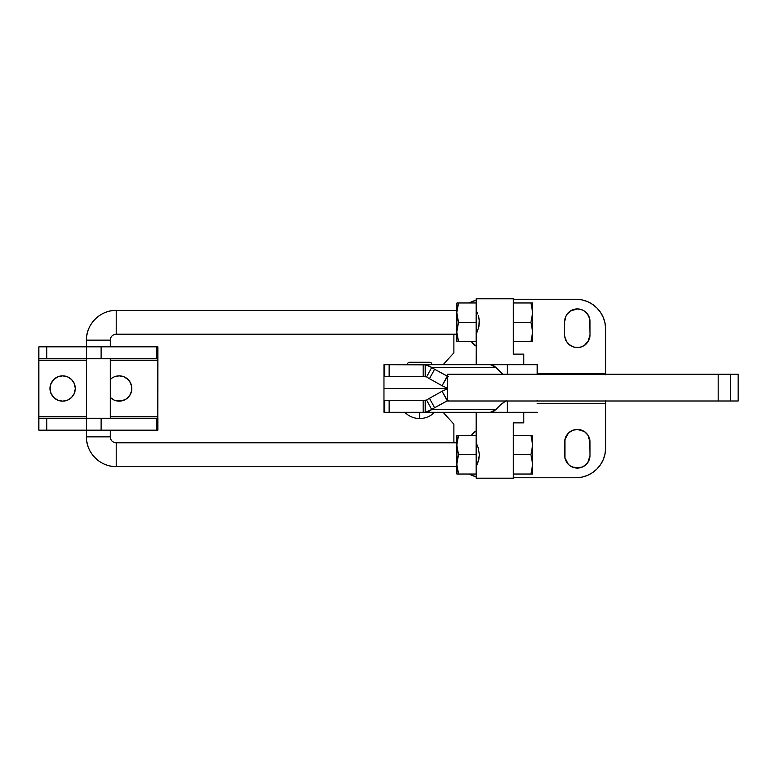 <?xml version="1.0" encoding="UTF-8"?>
<svg xmlns="http://www.w3.org/2000/svg" width="777" height="777" viewBox="0 0 777 777"><rect width="100%" height="100%" fill="white"/><g stroke="black" fill="none" stroke-linecap="round" stroke-linejoin="round"><path stroke-width="1.17" d="M409.78 362.247A2.457 2.457 0 0 0 407.323 364.685A2.457 2.457 0 0 1 409.78 362.247L429.564 362.247A2.457 2.457 0 0 1 432.012 364.685A2.457 2.457 0 0 0 429.564 362.247M434.547 412.305C430.429 416.375 425.466 418.463 419.667 418.55L419.667 412.305L419.667 418.55C413.869 418.463 408.916 416.375 404.798 412.305M738.15 400.99L730.71 400.99L730.71 374.213L718.181 374.213L718.181 400.99L730.71 400.99L447.552 400.99L447.552 374.213L447.552 400.99L718.181 400.99L718.181 374.213L447.552 374.213L738.043 374.213L730.71 374.213L730.71 400.99L738.15 400.99L738.15 374.213M384.023 376.602L425.534 376.602L383.964 376.602L384.693 376.583L384.693 364.685L383.964 364.685L383.964 376.583L383.964 364.685L507.362 364.685L507.362 374.213L507.362 364.685L537.189 364.685L487.995 364.685M537.189 374.213L537.189 364.685L537.189 374.213M476.194 364.685L445.648 364.685L476.194 364.685L476.311 333.964M447.591 388.685L442.055 391.268L447.231 400.699L448.28 400.495M447.552 400.621L434.625 407.74L429.448 398.31L442.055 391.268L429.448 398.31L434.625 407.74L447.552 400.699L442.055 391.268L447.552 388.694M487.995 412.305L537.189 412.305L507.362 412.305L507.362 400.99L507.362 412.305L425.213 412.305L425.213 400.398L383.964 400.398L383.964 412.305L425.213 412.305L425.213 400.398L426.592 400.087A14.88 6.371 151.2 0 1 429.448 398.31A14.88 6.371 151.2 0 0 426.592 400.087L431.769 409.518A14.88 6.371 -28.8 0 1 434.625 407.74A14.88 6.371 151.2 0 0 431.769 409.518L495.901 409.518L500.388 404.972L506.167 400.699M490.491 412.305L495.901 409.518L431.769 409.518L425.213 412.305L383.964 412.305L383.964 400.398L384.693 400.398L384.693 412.305L384.693 400.398L389.131 400.398L389.131 412.305L389.131 400.398L423.174 400.398L423.174 412.305L423.174 400.398L426.592 400.087L431.769 409.518L428.661 411.587L425.213 412.305L490.491 412.305L493.356 411.587L495.901 409.518A24.543 10.509 -28.8 0 1 505.73 400.99M537.189 400.398L537.189 400.99M447.591 388.296L442.055 385.713L447.231 376.282L448.28 376.495M447.552 388.286L442.055 385.713L447.552 376.282L434.625 369.25L429.448 378.671L442.055 385.713L429.448 378.671L434.625 369.25L447.552 376.359M490.491 364.685L425.213 364.685L431.769 367.463L495.901 367.463L490.491 364.685L493.356 365.394L495.901 367.463A24.543 10.509 -151.2 0 0 503.146 374.213L495.901 367.463L431.769 367.463A14.88 6.371 28.8 0 0 434.625 369.25A14.88 6.371 -151.2 0 1 431.769 367.463L426.592 376.894A14.88 6.371 28.8 0 0 429.448 378.671A14.88 6.371 28.8 0 1 426.592 376.894L431.769 367.463L426.962 364.86L384.693 364.685L384.693 376.583L425.213 376.583L425.213 364.685L425.213 376.583L426.592 376.894L423.174 376.583L423.174 364.685L423.174 376.583L389.131 376.583L389.131 364.685L389.131 376.583L383.964 376.583L383.964 364.685M589.996 455.439A12.646 12.646 0 0 1 577.35 468.084A12.646 12.646 0 0 1 564.704 455.439L564.704 442.055A12.646 12.646 0 0 1 577.35 429.409A12.646 12.646 0 0 1 589.996 442.055L589.996 455.439L589.753 439.588L587.868 435.033L584.382 431.536L577.35 429.409L572.513 430.371L568.414 433.11L564.947 439.588L564.947 457.906L568.414 464.384L570.328 465.957L574.883 467.841L582.187 467.123L584.382 465.957L587.868 462.47L589.996 455.439L587.868 462.47M564.947 319.094L564.704 321.561A12.646 12.646 0 0 1 577.35 308.916L570.328 311.043L566.841 314.53L565.675 316.725L564.704 321.561L564.704 334.945L564.947 337.412L566.841 341.967L570.328 345.464L574.883 347.348L579.817 347.348L584.382 345.464L589.034 339.782L589.996 334.945L589.753 319.094L587.868 314.53L584.382 311.043L582.187 309.877L577.35 308.916L570.328 311.043M581.672 299.815L575.864 299.242L513.442 299.242L575.864 299.242L581.672 299.815L587.247 301.515L592.395 304.263L596.901 307.964L600.602 312.471L603.35 317.608L605.04 323.193L605.613 329.001L605.613 373.62L537.189 373.62L605.613 373.62L605.613 374.767M471.425 341.637L476.194 346.105A12.646 12.646 0 0 1 471.425 341.637L471.639 341.967M453.885 352.797L443.133 364.685L453.885 352.797L453.885 334.207L453.885 352.797M600.602 312.471L603.35 317.608L605.04 323.193M575.864 299.242A29.749 29.749 0 0 1 605.613 329.001L605.613 374.213M469.23 302.962L476.194 300.194A29.749 29.749 0 0 0 469.23 302.962M568.414 343.89L572.513 346.629M577.35 347.591L579.817 347.348M582.187 346.629L584.382 345.464M587.868 341.967L589.996 334.945A12.646 12.646 0 0 1 577.35 347.591A12.646 12.646 0 0 1 564.704 334.945L564.704 321.561M579.817 309.159L577.35 308.916A12.646 12.646 0 0 1 589.996 321.561L589.753 319.094M589.034 316.725L586.295 312.616M447.552 388.5L383.964 388.5L447.552 388.5M589.996 321.561L589.996 334.945M471.425 435.363A12.646 12.646 0 0 1 476.194 430.895L471.639 435.033M476.194 476.806A29.749 29.749 0 0 1 469.23 474.038L476.194 476.806M605.613 400.99L605.613 447.999A29.749 29.749 0 0 1 575.864 477.758L513.442 477.758L575.864 477.758L581.672 477.185L587.247 475.485L592.395 472.737L596.901 469.036L600.602 464.529L603.35 459.392L600.602 464.529M605.613 400.903L605.613 403.38L537.189 403.38L605.613 403.38L605.613 447.999L605.04 453.807L603.35 459.392L605.04 453.807L605.613 447.999M453.885 424.203L453.885 442.793L453.885 424.203L443.123 412.305L453.885 424.203M589.996 442.055L587.868 435.033M584.382 431.536L577.35 429.409M564.947 439.588L564.704 442.055M572.513 467.123L579.817 467.841M582.187 467.123L586.295 464.384M476.194 302.962L476.204 310.635L476.194 302.962L458.556 302.962L456.808 312.636L458.517 322.3L476.136 322.3L476.194 302.962M476.184 333.974L476.165 322.3L458.517 322.3L456.808 331.973L458.556 341.637L476.165 341.637L476.184 310.635M456.866 303.127L456.857 341.637L476.194 341.637L476.165 302.962L458.615 302.962M457.332 302.962L457.896 302.962M458.556 341.637L456.808 331.973L456.866 341.472M457.896 341.637L458.615 341.637M456.925 315.093L456.808 331.973L458.517 322.3L456.925 315.093M456.973 302.962L456.808 312.636L458.556 302.962M532.672 332.595L532.692 316.356L532.701 332.605M532.75 328.253L532.721 310.402L532.75 328.253M479.215 319.949L478.846 326.903L476.631 333.275L478.846 326.903L479.351 322.3L478.846 317.715L479.215 319.949M478.311 315.676L478.846 317.715L478.311 315.676M477.408 313.131L477.719 313.908L477.408 313.131M476.631 311.334L477.127 312.432L476.631 311.334M476.194 310.402L476.194 298.795L513.442 298.795L513.325 322.3L530.934 322.3L532.672 312.636L530.963 302.962L532.721 302.962L532.721 341.637L530.963 341.637L532.672 331.973L530.934 322.3L513.325 322.3L513.325 354.137L523.795 354.137L523.795 364.685L523.795 354.137L513.325 354.137L513.354 302.962L530.963 302.962L513.354 302.962L513.325 317.715L513.325 298.795L476.194 298.795L476.311 310.635M532.672 464.986L532.692 448.747L532.701 465.005M532.75 460.644L532.721 442.793L532.75 460.644M456.866 435.528L456.808 445.027L458.556 435.363L476.165 435.363L458.556 435.363L456.808 445.027L458.517 454.7L476.136 454.7L476.194 412.305L476.194 442.793L478.311 448.067L479.351 454.7L478.311 461.334L476.194 466.598L476.194 478.205L513.325 478.205L513.325 459.285L513.354 474.038L530.963 474.038L513.354 474.038L513.325 422.863L523.795 422.863L523.795 412.305L523.795 422.863L513.325 422.863L513.325 478.205L476.194 478.205L476.194 442.793L478.311 448.067L479.351 454.7L478.846 459.294L476.311 466.355M476.194 466.598L476.311 443.036M513.442 341.637L513.442 354.137L513.442 341.637M513.325 326.894L513.354 341.637L530.963 341.637L513.354 341.637L513.325 326.894M513.442 474.038L513.325 478.205L513.442 474.038M513.442 298.795L513.442 302.962L513.442 298.795M513.442 422.863L513.442 435.363L513.442 422.863M513.354 435.363L513.325 450.106L513.354 435.363L532.721 435.363L532.721 474.038L530.963 474.038L532.672 464.364L530.934 454.7L513.325 454.7L530.934 454.7L532.672 445.027L530.963 435.363L513.354 435.363M532.614 474.038L532.721 435.363L532.721 474.038L532.672 445.027L530.934 454.7L532.672 464.364L530.963 474.038L532.614 474.038M532.614 435.363L531.691 435.363L532.721 435.363L532.672 445.027L530.963 435.363L532.614 435.363M531.031 435.363L531.73 435.363L531.031 435.363M532.721 302.962L532.721 341.637L532.721 302.962L530.963 302.962L532.672 312.636L530.934 322.3L532.672 331.973L532.721 302.962M532.595 341.637L532.672 331.973L530.963 341.637L532.595 341.637M531.74 341.637L531.031 341.637L531.74 341.637M531.031 302.962L531.73 302.962L531.031 302.962M476.184 466.365L476.165 454.7L458.517 454.7L456.808 464.364L458.556 474.038L476.165 474.038L476.184 443.026M458.556 474.038L456.934 466.822L456.925 461.907L458.517 454.7L456.808 445.027L456.857 474.038L476.194 474.038L476.194 412.305M456.973 435.363L456.866 473.873M457.332 435.363L457.896 435.363M457.896 474.038L458.615 474.038M62.655 401.146A12.646 12.646 0 0 1 50.01 388.5A12.646 12.646 0 0 1 62.655 375.854L67.492 376.816L71.591 379.555L74.33 383.663L75.291 388.5L74.33 393.337L71.591 397.445L67.492 400.184L62.655 401.146L57.809 400.184L53.71 397.445L50.971 393.337L50.01 388.5L50.971 383.663L53.71 379.555L57.809 376.816L62.655 375.854A12.646 12.646 0 0 1 75.291 388.5A12.646 12.646 0 0 1 62.655 401.146M112.15 377.991L110.237 379.555A12.646 12.646 0 0 1 131.828 388.5A12.646 12.646 0 0 1 110.256 397.455L114.336 400.184L116.715 400.903L121.649 400.903L126.204 399.009L124.019 400.184M157.809 358.751L86.451 358.751L86.451 346.843L38.85 346.843L38.85 358.751L46.746 358.751L38.85 358.751L38.85 416.763L86.451 416.763L38.85 416.763L38.85 418.143M38.85 358.857L38.85 360.237L86.451 360.237L38.85 360.237L38.85 418.249L46.746 418.249L38.85 418.249L38.85 430.157L86.451 430.157L86.451 418.249L157.809 418.249M157.809 346.843L46.746 346.843L46.746 358.751L86.451 358.751L46.746 358.751L46.746 346.843L38.85 346.843L38.85 358.751M157.857 359.469L157.857 360.237L110.256 360.237L157.857 360.237L157.789 418.249L157.857 359.469M110.256 416.763L157.857 416.763L110.256 416.763M38.85 418.249L38.85 430.157L46.746 430.157L46.746 418.249L86.451 418.249L86.451 430.157L157.809 430.157M114.336 376.816L119.182 375.854L124.019 376.816L128.118 379.555L129.691 381.478L131.585 386.033L131.585 390.967L129.691 395.522L126.204 399.009M50.971 393.337L50.252 390.967M55.623 377.991L57.809 376.816M74.33 383.663L75.048 386.033M69.677 399.009L67.492 400.184M130.857 383.663L131.585 386.033M156.74 418.249L156.74 430.157L157.857 430.157L157.857 418.249L101.117 418.249L101.117 430.157L156.74 430.157L156.74 418.249M101.117 418.249L46.746 418.249L46.746 430.157L101.117 430.157L101.117 418.249M101.117 346.843L86.451 346.843L86.451 358.751L101.117 358.751L101.117 346.843L101.117 358.751L156.74 358.751L156.74 346.843L101.117 346.843M156.74 358.751L157.857 358.751L157.857 346.843L156.74 346.843L156.74 358.751M116.2 334.207L116.2 310.402A29.749 29.749 -90 0 0 86.451 340.151L110.256 340.151A5.954 5.954 90 0 1 116.2 334.207L456.818 334.207L116.2 334.207A5.954 5.954 -90 0 0 110.256 340.151L86.451 340.151L86.451 346.843L86.451 340.151C86.043 324.262 100.311 309.984 116.2 310.402L116.2 334.207C112.587 334.557 110.606 336.538 110.256 340.151L110.256 346.843M110.256 430.157L110.256 436.849L86.451 436.849A29.749 29.749 -90 0 0 116.2 466.598L116.2 442.793A5.954 5.954 90 0 1 110.256 436.849L110.256 430.157L110.256 436.849A5.954 5.954 -90 0 0 116.2 442.793L116.2 466.598L456.818 466.598L116.2 466.598L116.2 442.793L456.818 442.793L116.2 442.793L116.2 466.598C100.311 467.016 86.043 452.738 86.451 436.849L110.256 436.849C110.606 440.462 112.587 442.443 116.2 442.793L116.2 442.793M532.721 465.112L532.721 444.289L532.721 465.112M532.721 332.711L532.721 311.888L532.721 332.711M456.818 310.402L116.2 310.402L456.818 310.402M110.256 418.249L110.256 358.751M86.451 358.751L86.451 418.249L86.451 358.751M86.451 430.157L86.451 436.849L86.451 430.157M383.964 376.602L383.964 412.305M523.795 354.137L523.795 364.685M523.795 412.305L523.795 422.863"/></g></svg>
